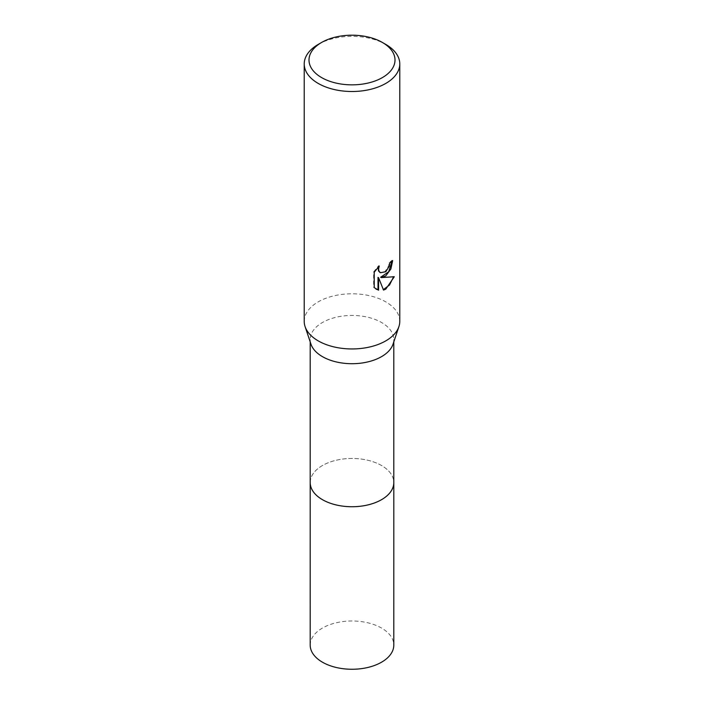 <?xml version="1.0" encoding="UTF-8"?>
<svg xmlns="http://www.w3.org/2000/svg" width="704" height="704" viewBox="0 0 704 704"><rect width="100%" height="100%" fill="white"/><g stroke="black" fill="none" stroke-linecap="round" stroke-linejoin="round"><path stroke-width="0.53" stroke-dasharray="3.52 2.64" d="M310.2 482.592A41.8 24.138 180 0 1 313.843 472.745A41.8 24.138 180 0 1 322.441 465.529A41.8 24.138 180 0 1 390.157 472.745A41.8 24.138 180 0 1 393.8 482.592M310.2 482.266A41.809 24.138 180 0 1 313.834 472.745A41.809 24.138 180 0 1 322.441 465.538A41.809 24.138 180 0 1 390.166 472.745A41.809 24.138 180 0 1 393.8 482.266M310.957 344.142A41.8 24.138 180 0 1 310.2 339.574A41.8 24.138 180 0 1 322.441 322.511A41.8 24.138 180 0 1 367.998 317.275A41.8 24.138 180 0 1 393.8 339.574A41.8 24.138 180 0 1 393.043 344.142M304.225 321.367A47.775 27.579 180 0 1 318.217 301.866A47.775 27.579 180 0 1 370.286 295.891A47.775 27.579 180 0 1 399.775 321.367M392.049 261.149L392.066 260.269A46.974 27.122 180 0 1 389.171 262.689L388.67 265.883L385.07 271.524L380.142 272.545M389.171 262.689L389.734 263.023M378.206 267.071L378.673 265.681L373.63 271.902L373.63 287.285L374.22 287.628M373.63 271.902L374.22 272.237M378.673 265.681L379.245 266.015M392.066 260.269L392.647 260.603M393.545 276.936L393.703 276.408C390.482 277.288 386.126 277.57 380.635 277.253M373.63 287.285L375.989 289.08M378.004 277.385L383.363 289.634M382.967 289.758L383.53 290.083M393.703 276.408L394.293 276.742M318.217 44.422A47.775 27.579 180 0 1 385.783 44.422M310.2 482.126A41.809 24.138 180 0 1 336.38 460.214A41.809 24.138 180 0 1 381.568 465.529A41.809 24.138 180 0 1 393.8 482.126M310.2 645.128A41.8 24.138 180 0 1 336.002 622.829A41.8 24.138 180 0 1 381.559 628.065A41.8 24.138 180 0 1 393.8 645.128M310.2 341.88L310.2 339.574M376.279 289.256L375.698 288.913M393.8 341.88L393.8 339.574"/><path stroke-width="1.06" d="M393.8 482.126A41.809 24.138 180 0 1 393.809 482.601A41.8 24.138 180 0 1 381.559 499.664A41.8 24.138 180 0 1 336.002 504.891A41.8 24.138 180 0 1 310.2 482.592A41.809 24.138 180 0 1 310.2 482.126M393.8 482.266A41.809 24.138 180 0 1 381.559 499.664A41.809 24.138 180 0 1 335.738 504.838A41.809 24.138 180 0 1 310.2 482.266M382.404 42.469L385.783 44.422A47.775 27.579 180 0 1 399.775 63.923L399.775 321.367A47.775 27.579 180 0 1 398.913 326.594L393.043 344.142A41.8 24.138 180 0 1 381.559 356.638A41.8 24.138 180 0 1 339.75 362.648A41.8 24.138 180 0 1 310.957 344.142L305.087 326.594A47.775 27.579 180 0 1 304.225 321.367L304.225 63.923A47.775 27.579 180 0 1 318.217 44.422L321.596 42.469A42.997 24.825 180 0 1 382.404 42.469A42.997 24.825 180 0 1 382.404 77.581A42.997 24.825 180 0 1 321.596 77.581A42.997 24.825 180 0 1 321.596 42.469L318.217 44.422M398.913 326.594A47.775 27.579 180 0 1 385.783 340.877A47.775 27.579 180 0 1 337.999 347.741A47.775 27.579 180 0 1 305.087 326.594M385.783 275.862L381.207 277.587L394.293 276.742L385.783 289.133L383.53 290.083L378.585 277.719L378.585 290.189L374.22 287.628L374.22 272.237L379.245 266.015L378.567 269.069L379.051 271.26L380.415 272.721L385.783 271.726L389.233 266.218L389.734 263.023A47.775 27.579 0 0 0 392.647 260.603L390.887 268.963L385.783 275.862M399.775 63.923A47.775 27.579 180 0 1 385.783 83.424A47.775 27.579 180 0 1 333.714 89.408A47.775 27.579 180 0 1 304.225 63.923M392.049 261.149L388.661 271.806L380.635 277.253L381.207 277.587M380.142 272.545L378.479 270.934L378.206 267.071M375.989 289.08L378.004 289.854L378.004 277.385L378.585 277.719M383.363 289.634L389.532 284.988L393.545 276.936M378.004 289.854L378.585 290.189M310.191 482.601L310.2 645.128A41.8 24.138 180 0 0 322.441 662.191A41.8 24.138 180 0 0 367.998 667.427A41.8 24.138 180 0 0 393.8 645.128L393.809 482.601A41.809 24.138 180 0 1 367.998 504.9A41.809 24.138 180 0 1 322.432 499.673A41.809 24.138 180 0 1 310.191 482.601L310.2 341.88M380.415 272.721L379.852 272.395M393.8 482.592L393.8 341.88"/></g></svg>
